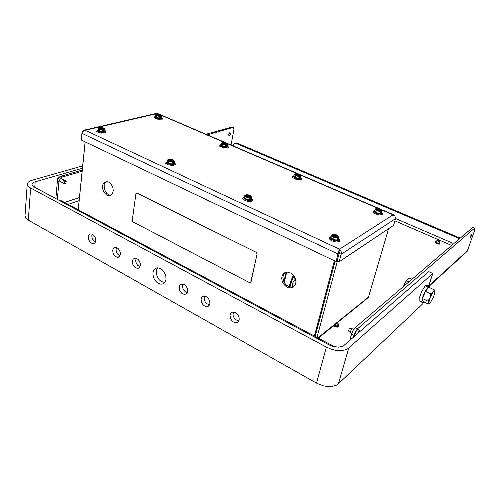 <?xml version="1.0" encoding="UTF-8"?>
<svg xmlns="http://www.w3.org/2000/svg" width="500" height="500" viewBox="0 0 500 500"><rect width="100%" height="100%" fill="white"/><g stroke="black" fill="none" stroke-linecap="round" stroke-linejoin="round"><path stroke-width="0.75" d="M228.481 134.762L229.156 133.131M229.756 132.694L230.419 133.106L230.362 134.213L229.775 135.319L228.931 135.769L228.581 134.231L229.756 132.694M470.312 237.775L470.35 236.406L471.656 234.319L471.406 235.85L470.312 237.775M233.15 145.9L234.288 143.656L237.338 143.188L235.631 143.138M59.4 200.55L60.381 200.231L58.769 199.956M357.587 328.744L355.269 327.55L353.194 330.294L351.581 334.025L353.906 335.238L355.519 331.5L357.587 328.744L474.613 228.144L475 228.644L474.538 230.562L467.206 251.337L429.181 286.181M473.075 227.362L472.669 227.5L474.469 228.25M58.913 181.819L60.125 178.769L62.556 176.944L61.05 176.169L59.944 176.706L58.619 177.987L57.562 180.144L57.406 181.038L58.913 181.819L57.331 199.444M231.944 127.044L206.05 134.269M231.213 127L233.394 127.675L233.925 129.269L231.044 144.994M334.325 325.169L336.294 325.875L338.331 325.637L338.837 324.588L337.912 323.425M436.631 241.006L435.456 241.606L437.131 242.894L439.544 243.137L439.881 242.569L439.181 241.825M425.575 285.938L425.75 285.387L428.556 286.694L429.569 286.35L429.95 287.769M423.494 301.731L422.281 302.413L421.781 301.656L422.581 297.375L425.156 291.456L428.1 287.113L425.288 285.806L421.594 291.588L419.1 298.569L419.137 300.831L422.081 302.331M425.75 285.387L426.838 285.094M429.544 303.269L428.394 304.062L422.956 301.475L422.731 300.006M433.181 292.125L434.281 289.788L435.006 291.544L434.444 291.006L433.181 292.125L430.031 297.825L430.956 293.962L433.181 292.125M428.394 304.062L428.75 302.881L427.994 301.156L430.031 297.825L428.769 303.006L429.456 303.319L430.819 301.925L433.713 296.581L435.012 291.637M403.363 286.562L405.3 282.306L407.569 279.244L404.775 283.312L403.569 286.388M411.944 279.25L409.663 278.188L407.606 279.212M152.988 272.45L154.05 269.706L156.1 268.1L159.169 268.031L162.325 269.844L164.106 271.906L165.806 275.744L166.012 279.637L164.75 282.594L163.019 283.875L161.012 284.188L158.85 283.619L156.756 282.238L154.963 280.188L153.656 277.694L152.969 275.019L152.988 272.45M157.556 267.825L156.45 269.975L156.175 272.7L157.356 277.075L159.056 279.637L161.238 281.512L164.8 282.531M229.994 314.944L230.912 313.075L232.469 312.156L234.838 312.331L236.419 313.225L238.337 315.462L239.081 317.3L239.181 320.012L238.431 321.669L236.012 322.875L232.8 321.731L230.425 318.6L229.994 314.944M233.35 312.05L233.031 315.256L234.044 317.806L235.894 319.831L238.894 320.906M201.038 298.962L201.988 297L203.569 296.125L205.794 296.388L207.262 297.281L208.531 298.644L209.731 301.212L209.85 303.825L209.069 305.575L206.656 306.7L203.656 305.512L201.462 302.481L201.038 298.962M204.525 296.075L204.156 299.131L205.037 301.613L206.713 303.631L209.519 304.85M112.662 250.2L113.325 248.388L114.65 247.394L116.419 247.45L118.219 248.581L119.637 250.55L120.363 252.919L120.256 255.019L119.4 256.6L117.263 257.319L114.838 256.062L113.075 253.331L112.662 250.2M116.419 247.45L116.025 250.075L116.606 252.275L117.819 254.2L120.006 255.719M88.35 236.781L88.994 234.931L90.325 233.95L92.013 234.05L93.706 235.175L95.044 237.094L95.738 239.381L95.656 241.456L94.8 243.069L92.706 243.731L90.425 242.469L88.763 239.812L88.35 236.781M92.144 234.1L91.75 235.919L92.287 238.719L93.387 240.6L95.412 242.162M132.387 261.081L133.05 259.306L134.356 258.306L136.206 258.312L138.094 259.45L139.581 261.469L140.331 263.894L140.213 266.019L139.525 267.394L138.394 268.194L137.188 268.337L134.644 267.087L132.8 264.294L132.387 261.081M136.1 258.281L135.694 261L136.331 263.269L137.637 265.231L139.963 266.7M179.181 286.906L179.994 285.05L181.737 284.044L183.856 284.35L185.25 285.244L186.45 286.575L187.587 289.075L187.712 291.613L186.919 293.425L184.525 294.494L181.681 293.275L179.606 290.319L179.181 286.906M182.756 284.031L182.306 286.175L183.162 289.4L185.344 291.906L187.362 292.719M25.019 215.712L25.819 218.125L28.312 220.138L316.481 383.156L323.381 385.875L328.781 386.625L332.137 386.444L336.356 385.188L338.419 383.762L422.869 303.7L423.512 301.737M82.438 168.238L34.388 182.037L32.606 183.088L31.981 184.169L32.237 185.394L33.375 186.55L329.062 344.881L332.537 346.325L338.581 347.2L343.288 345.975L428.694 271.631L432.788 273.5L347.8 348.781L345.387 349.888L340.731 350.644L335.325 350.238L331.606 349.331L326.375 347.144L29.369 187.338L27.681 185.606L27.287 183.781L28.238 182.144L30.938 180.562L82.681 165.856M132.95 221.856L132.269 220.456L135.919 193.6L136.719 192.944L256.294 252.4L257.056 253.956L250.881 282.431L249.762 282.744L132.95 221.856M250.619 282.744L257.113 253.925L256.562 252.506L136.4 192.95M295.644 279.294L294.519 280.006L293.981 279.662L294.369 276.431M439.087 240.681L439.25 241.156L438.531 241.281L436.969 240.425L437.694 240.138L439.087 240.681M337.806 322.362L337.819 323.125L336.606 323.331M285.031 272.575L283.725 274.131L282.875 277.288L283.469 280.85L284.625 283.087L286.262 284.981L289.081 286.725L291.606 287.188L293.931 286.644M287.119 287.094L284.988 285.575L283.263 283.469L282.137 280.994L281.731 278.412L282.075 276L283.15 274.012L284.837 272.669L287.756 272.113L290.894 273.094L293.637 275.425L295.45 278.656L295.969 282.15L295.1 285.225L293.019 287.275L290.188 287.919L287.119 287.094M106.225 181.5L104.913 182.719L104.106 184.562L104.3 189.225L106.706 193.394L108.794 194.844L110.962 195.181M107.081 195.131L105.213 193.706L103.713 191.581L102.781 189.05L102.537 186.45L103.025 184.137L104.175 182.431L106.981 181.494L109.35 182.406L111.431 184.537L112.819 187.456L113.231 190.594L112.594 193.331L111.037 195.138L109.2 195.669L107.081 195.131M388.65 228.631L368.369 297.525L318.294 338.094M156.356 113.413L157.656 113.5L393.731 214.825M394.425 215.613L393.919 214.919L393.069 214.831L394.888 216.094L395.625 218.306L393.612 225.306L339.175 261.769L341.413 253.056L341.012 250.994L339.494 249.2L338.5 251.581L336.1 261.544L81.231 139.969L82.006 132.994L83.431 131.081L85.25 130.294L83.462 130.369L82.119 131.844L81.325 138.994M338.988 251.713L339.175 253.35L337.181 260.825L336.1 261.544M339.331 251.863L339.194 253.35L338.094 254.05L81.9 133.294M97.725 130.169L96.831 130.925L97.325 131.825L100.913 133.106L105.356 132.863L106.075 132.113L105.381 131.137M174.306 162.306L174.587 163.425L172.338 164.119L168.9 163.6L167.569 162.975L166.806 161.912L165.931 162.519L166.344 163.812L167.963 164.731L172.65 165.494L175.156 164.725L175.35 163.962L174.713 163.162L174.175 164.225L171.406 164.638L168.088 163.837L166.737 162.387M243.9 197.288L242.831 198.194L243.344 199.462L245.131 200.588L247.675 201.337L250.25 201.494L252.119 201.019L252.763 200.062L252.119 198.956M330.481 236.962L329.35 237.731L329.419 238.944L330.988 240.406L333.663 241.544L336.587 241.994L338.837 241.612L339.706 240.619L339.106 239.237M154.913 116.613L154.094 117.225L154.544 118.025L157.919 119.25L161.844 119.125L162.406 118.438L161.8 117.7M220.712 144.887L219.825 145.544L220.294 146.481L223.969 147.925L227.719 147.844L228.425 147.125L227.831 146.225M293.419 176.1L292.512 176.663L292.619 177.537L296.163 179.438L300.538 179.613L301.406 178.812L300.837 177.8M381.65 211.994L381.812 213.212L379.438 213.644L375.35 212.325L374.181 210.75L373.231 211.256L373.256 212.325L374.738 213.6L379.038 215.006L382.15 214.644L382.537 213.912L381.987 212.931L381.294 213.969L378.431 214.05L375.2 212.844L374.044 211.238M374.038 211.269L374.956 210.125M376.112 208.95L376.681 208.381M376.25 208.469L379.837 209.031L381.2 209.963L381.062 210.7L380.962 210.106L379.706 209.256L376.569 208.569M381.287 210.6L381.637 210.525L381.419 209.925L379.956 208.956L376.306 208.456M381.55 210.712L380.719 212.419L381.106 211.062L380.55 211.581L377.119 210.875L375.194 209.275L375.75 208.762L376.037 209.662L377.388 210.512L381.106 211.062M381.125 209.638L382.025 210.675L381.594 210.763M376.206 209.575L376.069 208.869L376.238 209.613L377.369 210.375L381.062 211.012M338.731 238.294L339.1 239.294L338.469 240.062L336.244 240.413L334.325 240.106L332.488 239.438L330.669 238.044L330.444 237.056L331.256 236.325M339.075 239.412L338.319 240.631L335.15 240.881L331.569 239.575L330.519 238.612L330.294 237.65M332.594 235.156L332.769 234.481L333.638 234.338M332.769 234.481L336.25 234.881L337.975 235.894L338.312 236.719L337.962 237.05L337.931 236.337L336.625 235.344L333.113 234.606M338.206 236.95L338.612 236.844L338.488 236.194L336.912 235L334.812 234.394L332.831 234.475M338.488 237.081L338.144 238.612L337.537 238.981L337.931 237.506L337.262 238.113L333.45 237.331L331.488 235.45L332.119 234.881L332.35 235.925L333.981 237.019L337.931 237.506M337.587 235.362L339.075 236.994L338.531 237.138M332.675 235.975L332.5 234.975L332.531 235.787L333.938 236.838L337.881 237.45M300.525 176.95L300.863 177.669L300.369 178.231L296.875 178.263L293.681 176.731L293.444 176.006L294.069 175.475M300.85 177.75L300.256 178.738L297.594 178.919L294.5 177.944L293.325 176.525M295.356 174.319L295.531 173.731L298.012 173.988L299.65 174.688L300.012 175.656L298.8 174.506L295.775 173.831M300.012 175.656L300.325 175.125L299.175 174.281L295.538 173.731M300.244 175.756L299.981 177.113L299.419 177.356L299.725 176.05L299.113 176.5L295.856 175.825L294.306 174.431L294.925 173.981L294.931 174.675L295.963 175.419L299.725 176.05M299.837 174.65L300.8 175.769L300.287 175.806M295.269 174.794L295.206 174.075L295.163 174.65L296.294 175.444L299.688 176M251.75 198.088L252.125 198.931L251.588 199.638L247.725 199.862L244.169 198.175L243.881 197.369L244.581 196.631M252.106 199.037L251.475 200.188L248.538 200.55L245.106 199.537L243.781 197.869M246.088 195.394L246.231 194.681L249.069 194.938L250.812 195.738L251.213 196.675L250.85 196.975L250.981 196.375L249.906 195.512L246.537 194.794M251.056 196.869L251.506 196.244L250.263 195.225L246.287 194.675M251.306 196.981L251.056 198.463L250.375 198.756L250.662 197.331L249.931 197.856L246.331 197.119L244.812 195.494L245.544 194.975L245.425 195.794L246.663 196.744L250.662 197.331M250.725 195.475L251.981 196.962L251.35 197.037M245.912 196.062L245.85 195.081L245.7 195.775L246.688 196.6L250.625 197.281M227.506 145.412L227.862 146.05L227.425 146.569L224.112 146.688L221.006 145.394L220.75 144.694L221.306 144.244M227.85 146.125L227.338 147.056L224.825 147.294L221.844 146.5L220.644 145.244M222.694 143.044L222.831 142.475L225.212 142.738L226.694 143.35L227.05 144.044L226.706 144.312L226.725 143.694L225.569 143.075L223.05 142.569M226.875 144.213L227.306 143.769L226.269 142.988L222.838 142.475M227.087 144.306L226.887 145.612L226.275 145.812L226.506 144.544L225.856 144.938L222.75 144.3L221.519 143.075L222.181 142.675L222.019 143.269L223.044 143.994L226.506 144.544M226.856 143.3L227.7 144.35L227.125 144.35M222.413 143.463L222.431 142.762L222.306 143.338L223.325 144L226.475 144.5M166.725 162.438L167.463 161.219M169.075 159.931L169.213 159.238L171.85 159.494L173.419 160.175L173.738 160.969L173.306 161.3L173.431 160.556L172.231 159.869L169.45 159.338M173.487 161.194L174.069 160.675L173.1 159.812L169.231 159.238M173.713 161.3L173.538 162.719L172.794 162.956L173.006 161.581L172.231 162.037L168.819 161.337L167.656 159.931L168.444 159.475L168.169 160.238L169.156 160.994L173.006 161.581M173.425 159.987L174.456 161.325L173.75 161.344M168.65 160.5L168.706 159.575L168.444 160.231L169.338 160.931L172.969 161.531M161.431 116.894L161.831 117.475L161.438 117.95L158.275 118.119L155.225 117.006L154.938 116.419L155.494 115.956M161.825 117.55L161.369 118.425L158.975 118.681L156.075 118.019L154.869 116.906M156.938 114.744L157.044 114.194L158.856 114.356L160.625 114.956L160.981 115.55L160.719 115.769L159.906 114.85L157.25 114.275M157.356 114.488L160.569 115.869L161.225 115.6L161.044 115.1L159.312 114.362L157.056 114.194M160.912 115.85L160.769 117.119L160.113 117.275L160.287 116.05L159.6 116.4L156.637 115.787L155.669 114.706L156.375 114.35L156.1 114.913L156.938 115.5L160.287 116.05M160.856 114.956L161.575 115.931L160.944 115.894M156.488 115.1L156.588 114.431L156.325 114.894L157.05 115.444L160.256 116.006M104.9 130.269L105.394 130.963L104.981 131.544L101.487 131.881L98.075 130.712L97.737 130.031L98.387 129.438M105.388 131.056L104.925 132.05L102.281 132.463L99.056 131.812L97.681 130.55M100.062 128.15L100.156 127.481L102.163 127.638L104.038 128.287L104.375 128.95L103.85 129.35L100.375 127.575M104 129.238L104.681 128.744L103.85 128.025L100.175 127.481M104.206 129.331L104.087 130.706L103.306 130.894L103.456 129.562L102.644 129.963L99.4 129.294L98.537 128.069L99.356 127.669L98.906 128.25L99.744 128.981L103.456 129.562M104.181 128.206L105 129.4L104.237 129.375M104.075 129.206L104.044 128.619L103.294 128.181L100.494 127.8M99.419 128.613L99.594 127.756L99.194 128.312L100.031 128.975L103.419 129.519M351.869 333.144L350.487 332.431L350.363 331.887L351.269 329.669L352.312 328.794M350.131 328.056L349.1 329.087L348.525 330.844L350.444 332.4M357.006 334.106L359.188 330.869L359.875 330.7L360.062 331.438M354.325 336.444L355.588 332.163L357.175 329.944L358.137 329.6M64.837 180.381L63.587 180.475L62.65 182.294L62.944 183.056L64.619 183.637M66.025 182.825L64.9 183.681L64.188 182.95L64.569 181.762L65.519 181.144L66.194 181.569L66.025 182.825M60.081 176.612L58.6 177.35L57.7 178.481L57.156 180.281L57.369 181.45M338.831 325.062L338.394 326.144L337.287 326.587L335.456 326.425L333.775 325.613M333.331 325.969L335.25 326.931L337.362 327.144L338.738 326.538L338.775 325.262M435.35 241.769L435.044 242.675L437.381 244.006L439.475 244.112L439.769 243.194M439.888 242.831L439.363 243.694L437.406 243.6L435.538 242.606L435.462 241.419M295.8 283.394L295.413 284.594M294.756 285.094L293.194 286.381L292.544 286.244L292.262 285.419L292.819 282.844L294.519 280.006M290.031 287.013L291.388 281.762L293.938 275.806M289.194 286.769L290.562 281.675L293.394 275.138M293.744 275.556L291.288 281.15L289.694 286.925M295.156 285.125L294.406 285.144M290.075 287.025L291.656 281.075L293.95 275.831M338.988 251.694L339.494 249.2L393.069 214.831L381.275 209.769M459.569 238.663L236.406 143.488M237.338 143.188L460.2 238.125M349.725 340.444L351.581 334.025M353.906 335.238L353.294 337.337M355.269 327.55L472.669 227.5M55.844 198.65L57.406 181.038M82.256 170.044L61.05 176.169M60.381 200.231L334.712 346.869M232.519 127.544L207.394 134.844M82.131 171.256L62.556 176.944M428.556 286.694L428.088 288.131M427.55 288.794L428.1 287.113M422.738 300.019L422.512 298.556L427.994 301.156M422.512 298.556L425.456 291.381L430.956 293.962M425.456 291.381L428.806 287.238L434.281 289.788M408.913 281.831L406.619 280.756M428.694 285.956L432.788 273.5M286.1 272.225L283.85 281.737M286.669 272.131L284.225 282.45M85.15 141.838L78.181 209.75M317.006 337.406L337.406 260.925M315.169 336.425L335.156 261.094M78.231 209.775L85.2 141.869M334.35 260.706L314.413 336.019M315.15 336.413L335.138 261.081M339.069 252.838L339.331 251.856M82.269 132.456L81.956 132.312M395.588 218.612L341.175 254.281L339.194 253.35L337.2 260.831L339.175 261.769M376.694 208.819L381.062 210.7M375.194 209.275L374.675 211.119L376.6 212.725L380.025 213.425L381.5 212.519L382.025 210.675M380.025 213.425L380.55 211.581M376.6 212.725L377.119 210.875M376.2 209.119L380.494 210.963M380.85 211.962L381.206 212.119M333.25 234.881L337.962 237.05M331.488 235.45L330.962 237.463L332.925 239.35L336.731 240.125L338.544 239.006L339.075 236.994M336.731 240.125L337.262 238.113M332.925 239.35L333.45 237.331M332.644 235.25L337.294 237.387M337.694 238.4L338.144 238.612M295.894 174.069L299.812 175.756M294.306 174.431L293.9 176.213L295.444 177.613L298.7 178.287L300.387 177.544L300.8 175.769M298.7 178.287L299.113 176.5M295.444 177.613L295.856 175.825M295.325 174.306L299.131 175.944M299.525 176.912L299.981 177.113M246.669 195.05L250.85 196.975M244.812 195.494L244.419 197.438L245.938 199.062L249.531 199.8L251.588 198.9L251.981 196.962M249.531 199.8L249.931 197.856M245.938 199.062L246.331 197.119M245.981 195.344L250.056 197.219M250.487 198.2L251.056 198.463M223.162 142.787L226.706 144.312M221.519 143.075L221.206 144.794L222.438 146.025L225.538 146.669L227.381 146.075L227.7 144.35M225.538 146.669L225.856 144.938M222.438 146.025L222.75 144.3M222.544 142.981L225.931 144.438M226.356 145.381L226.887 145.612M169.575 159.581L173.306 161.3M167.656 159.931L167.369 161.8L168.531 163.212L171.938 163.912L174.163 163.2L174.456 161.325M171.938 163.912L172.231 162.037M168.531 163.212L168.819 161.337M168.831 159.819L172.419 161.469M172.881 162.419L173.538 162.719M155.669 114.706L155.431 116.375L156.4 117.456L159.362 118.069L161.331 117.594L161.575 115.931M159.362 118.069L159.6 116.4M156.4 117.456L156.637 115.787M156.7 114.644L159.725 115.944M160.169 116.862L160.769 117.119M98.537 128.069L98.338 129.875L99.2 131.106L102.444 131.775L104.794 131.206L105 129.4M102.444 131.775L102.644 129.963M99.2 131.106L99.4 129.294M99.706 127.987L102.888 129.45M103.369 130.369L104.087 130.706M395.594 218.588L453.719 243.65M451.619 245.438L394.913 220.894M79.106 200.694L68.088 204.35M428.775 285.994L467.656 250.494M64.5 202.438L79.431 197.55M34.769 187.369L35.194 181.769M338.419 383.762L348.75 348.062M316.481 383.156L326.375 347.144M28.312 220.138L30.656 188.137M317.863 337.863L368.644 296.981M378.181 208.438L300.194 174.95M297.413 173.756L227.219 143.613M224.706 142.537L161.188 115.262M158.912 114.281L157.213 113.556L85.25 130.294L339.494 249.2M234.975 143.35L235.906 143.05M233.131 127.537L231.825 126.994M474.819 228.094L473.019 227.344M426.694 285.025L429.494 286.325M163.019 283.875L163.688 283.531M237.463 322.481L237.887 322.2M208.038 306.394L208.469 306.137M118.425 257.213L118.825 257.038M93.812 243.663L94.2 243.512M138.394 268.194L138.806 268M185.85 294.244L186.281 294.006M25 215.938L27.256 184.125M436.987 240.319L436.287 241.663M439.3 241.056L439.069 242.55M337.969 322.831L337.788 324.669M293.019 287.275L293.756 286.794M110.006 195.569L110.612 195.362M156.494 113.375L84.075 130.181M106.006 132.713L106.069 132.162M96.756 131.606L96.825 131M175.281 164.9L175.369 164.331M165.731 163.456L165.825 162.825M252.613 200.888L252.738 200.3M242.681 198.931L242.812 198.281M339.513 241.394L339.675 240.769M329.062 238.688L329.237 238.012M162.325 119.113L162.4 118.588M154.006 117.844L154.088 117.281M228.312 147.762L228.412 147.225M219.713 146.188L219.812 145.612M301.256 179.481L301.388 178.919M292.3 177.469L292.438 176.875M382.337 214.769L382.506 214.188M372.912 212.169L373.088 211.55M330.425 237.125L330.281 237.694M293.431 176.056L293.319 176.556M243.881 197.369L243.775 197.919M220.731 144.787L220.644 145.275M154.931 116.463L154.869 116.938M97.731 130.087L97.675 130.6M350.094 328.038L352.244 328.769M353.675 329.5L352.269 328.775M359.819 330.669L358.056 329.556M65.95 181.25L64.781 180.338M59.944 181.525L63.062 183.144M61.45 178.606L64.656 180.263"/></g></svg>
